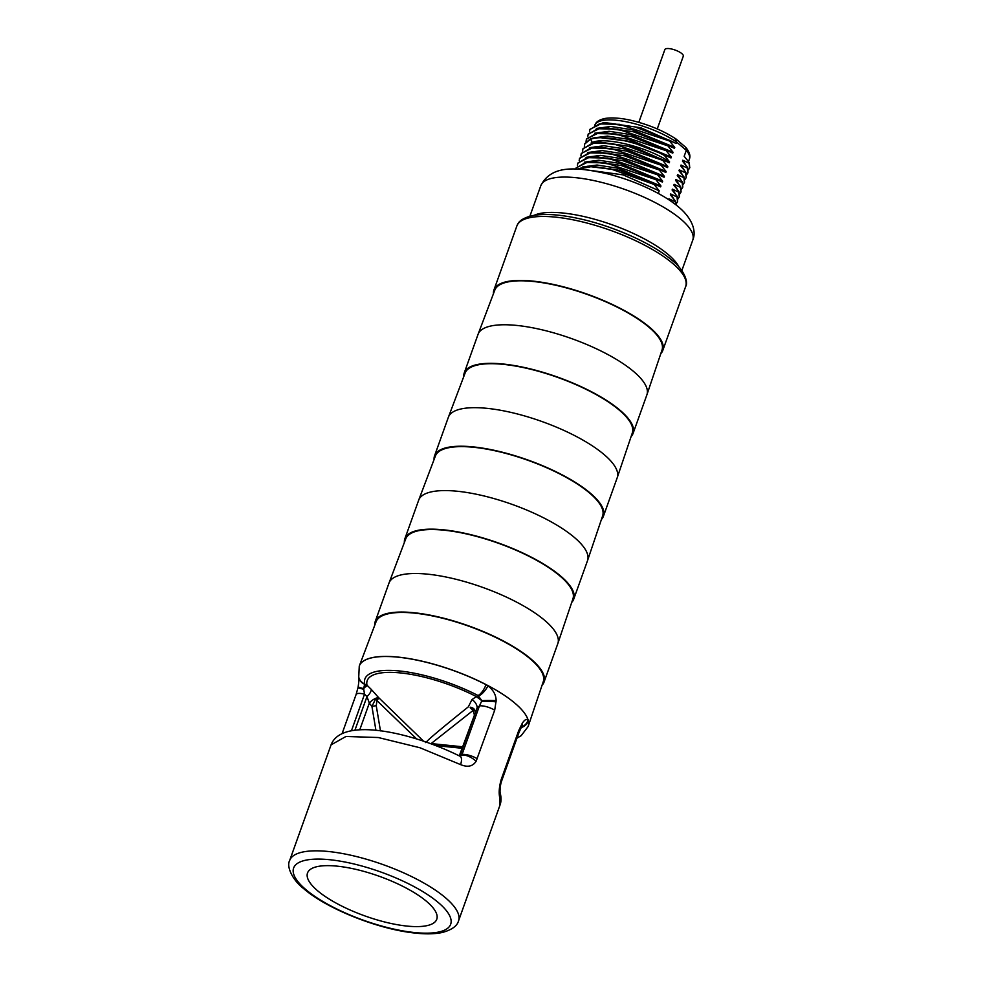 <?xml version="1.0" encoding="UTF-8"?>
<svg xmlns="http://www.w3.org/2000/svg" width="982" height="982" viewBox="0 0 982 982"><rect width="100%" height="100%" fill="white"/><g stroke="black" fill="none" stroke-linecap="round" stroke-linejoin="round"><path stroke-width="1.47" d="M460.374 756.386L462.043 754.507L479.437 705.923A10.765 3.302 19.7 0 1 494.695 710.207L496.131 700.657C496.082 694.986 493.369 690.039 487.98 685.841L485.992 684.663A89.669 27.545 -160.3 0 0 359.265 666.103L359.302 666.017A89.669 27.545 19.7 0 1 359.302 666.017A89.669 27.545 19.7 0 1 359.351 665.87A89.669 27.545 19.7 0 1 424.678 661.794A89.669 27.545 19.7 0 1 515.341 703.554A89.669 27.545 19.7 0 1 528.193 726.324A89.669 27.545 19.7 0 1 528.144 726.471A89.669 27.545 19.7 0 1 528.132 726.508L528.12 726.557A89.669 27.545 -160.3 0 0 528.316 720.948L528.034 720.199C526.671 718.603 524.769 719.585 522.338 723.133L518.656 730.755L501.262 779.34C499.102 786.864 498.635 793.186 499.863 798.305L499.912 805.338L458.533 920.895A89.669 27.545 19.7 0 1 458.447 921.128C457.072 926.051 451.769 929.819 442.538 932.421C434.756 934.128 425.108 934.287 413.594 932.9C377.272 928.935 326.122 908.436 303.475 888.477C293.188 880.731 286.143 866.946 289.604 860.674A89.669 27.545 19.7 0 1 289.69 860.441A89.669 27.545 19.7 0 1 354.833 856.157A89.669 27.545 19.7 0 1 445.73 897.978A89.669 27.545 19.7 0 1 458.533 920.895M289.69 860.441L331.057 744.884C341.662 716.713 411.004 731.885 460.092 756.275A10.765 4.493 117.2 0 1 460.57 764.61C467.628 767.543 472.796 766.439 476.086 761.308L494.695 710.207M366.151 686.553A5.376 4.161 86.6 0 0 364.69 684.245L363.622 688.591L366.986 685.203A77.296 23.74 19.7 0 1 400.631 672.94A77.296 23.74 19.7 0 1 475.853 696.324L481.892 700.669L478.013 695.502L471.961 699.565A7.169 4.21 -129.6 0 1 477.154 707.813L479.437 705.923L481.892 700.669A10.765 0.675 0.2 0 1 496.131 700.657M459.637 755.907L460.325 754.79L462.043 754.507A10.765 3.302 19.7 0 1 477.301 758.791M331.057 744.872L345.959 736.475L378.266 737.519L419.94 747.744L460.57 764.61M423.402 741.042L378.684 697.674L371.147 689.266A7.169 2.688 -45.7 0 1 366.973 696.569L364.531 694.2A10.765 3.302 -160.3 0 0 356.085 694.556L342.129 733.517M371.147 689.266L366.986 685.203L364.69 684.245A10.765 9.476 172.1 0 1 358.725 677.04C358.602 678.722 359.51 677.555 358.16 686.811A10.765 0.81 -169.1 0 0 363.622 688.591L364.531 694.2L351.458 730.718M485.992 684.663A10.765 4.1 -62.7 0 1 478.013 695.502A80.021 24.587 -160.3 0 0 399.514 670.976A80.021 24.587 -160.3 0 0 364.739 683.938A10.765 10.041 166.9 0 1 358.737 677.089L359.265 666.103M487.98 685.841A10.765 3.891 -54.6 0 1 478.75 695.882A5.376 2.025 -77.9 0 1 479.081 698.079M471.961 699.565L468.365 706.819C418.05 747.192 429.576 739.863 425.415 742.588M416.626 738.906L376.978 700.62L376.241 705.653L380.464 730.89M359.756 729.822L369.318 703.1A7.169 2.725 -37.9 0 1 377.972 697.797L378.5 698.386L376.978 700.62A3.584 2.038 -131.9 0 0 375.59 699.061L371.92 706.377L369.318 703.1L366.973 696.569L354.919 730.215M470.169 707.74L473.103 710.428L431.135 743.57L462.522 746.774M475.202 711.373L475.202 711.201A7.169 5.18 170.8 0 0 470.39 707.224L473.692 709.078L475.165 711.484M474.171 714.258L473.103 710.428A3.584 1.313 136.6 0 0 473.692 709.078M378.5 698.386A3.584 3.265 -132.1 0 0 377.972 697.797L375.59 699.061M500.145 792.695A10.765 9.906 163.5 0 1 499.863 798.305M459.576 756.005A3.584 3.02 80.4 0 0 460.325 754.79L477.154 707.813L459.49 755.268M518.656 730.755A10.765 3.302 -160.3 0 1 519.061 732.302L521.737 726.496A10.765 6.862 -148.9 0 0 521.737 726.496L521.737 726.496A10.765 6.862 -148.9 0 0 522.338 723.133M519.061 732.302L501.667 780.886A10.765 3.302 -160.3 0 0 501.262 779.34M521.393 727.085A10.765 10.323 -31.8 0 0 528.034 720.199M521.123 727.601A10.765 10.041 -13.1 0 0 528.316 720.948M426.961 901.722A68.617 21.076 -160.3 0 0 337.219 866.161A68.617 21.076 -160.3 0 0 317.346 890.539A68.617 21.076 19.7 0 0 407.088 926.087A68.617 21.076 19.7 0 0 426.961 901.722M359.351 665.87L376.045 621.815A88.81 27.287 19.7 0 1 440.746 617.776A88.81 27.287 19.7 0 1 530.525 659.131A88.81 27.287 19.7 0 1 543.267 681.68L528.193 726.324M542.039 685.301A89.669 27.545 -160.3 0 0 544.028 682.122A89.669 27.545 -160.3 0 0 504.453 641.565A89.669 27.545 -160.3 0 0 413.95 612.731A89.669 27.545 -160.3 0 0 375.173 621.667A89.669 27.545 -160.3 0 0 374.694 625.374M375.173 621.667L388.982 583.099A89.669 27.545 19.7 0 1 389.044 582.952A89.669 27.545 19.7 0 1 427.759 574.175A89.669 27.545 19.7 0 1 545.035 620.636A89.669 27.545 19.7 0 1 557.886 643.406A89.669 27.545 19.7 0 1 557.837 643.554L544.028 682.122M389.044 582.952L405.726 538.897A88.81 27.287 19.7 0 1 470.427 534.859A88.81 27.287 19.7 0 1 560.219 576.213A88.81 27.287 19.7 0 1 572.948 598.774L557.886 643.406M571.733 602.383A89.669 27.545 -160.3 0 0 573.709 599.204A89.669 27.545 -160.3 0 0 534.147 558.648A89.669 27.545 -160.3 0 0 443.631 529.826A89.669 27.545 -160.3 0 0 404.866 538.75A89.669 27.545 -160.3 0 0 404.375 542.469M404.866 538.75L418.676 500.182A89.669 27.545 19.7 0 1 418.725 500.047A89.669 27.545 19.7 0 1 457.44 491.258A89.669 27.545 19.7 0 1 574.716 537.731A89.669 27.545 19.7 0 1 587.567 560.501A89.669 27.545 19.7 0 1 587.518 560.648L573.709 599.204M418.725 500.047L435.419 455.992A88.81 27.287 19.7 0 1 500.108 451.953A88.81 27.287 19.7 0 1 589.9 493.308A88.81 27.287 19.7 0 1 602.641 515.857L587.567 560.501M601.414 519.478A89.669 27.545 -160.3 0 0 603.402 516.299A89.669 27.545 -160.3 0 0 563.828 475.742A89.669 27.545 -160.3 0 0 473.324 446.908A89.669 27.545 -160.3 0 0 434.547 455.844A89.669 27.545 -160.3 0 0 434.069 459.551M434.547 455.844L448.357 417.276A89.669 27.545 19.7 0 1 448.418 417.129A89.669 27.545 19.7 0 1 487.133 408.352A89.669 27.545 19.7 0 1 604.396 454.813A89.669 27.545 19.7 0 1 617.261 477.583A89.669 27.545 19.7 0 1 617.212 477.731L603.402 516.299M448.418 417.129L465.1 373.074A88.81 27.287 19.7 0 1 529.801 369.036A88.81 27.287 19.7 0 1 619.593 410.39A88.81 27.287 19.7 0 1 632.322 432.952L617.261 477.583M631.107 436.56A89.669 27.545 -160.3 0 0 633.083 433.381A89.669 27.545 -160.3 0 0 593.521 392.825A89.669 27.545 -160.3 0 0 503.005 364.003A89.669 27.545 -160.3 0 0 464.24 372.927A89.669 27.545 -160.3 0 0 463.75 376.646M464.24 372.927L478.05 334.359A89.669 27.545 19.7 0 1 478.099 334.224A89.669 27.545 19.7 0 1 516.814 325.435A89.669 27.545 19.7 0 1 634.09 371.896A89.669 27.545 19.7 0 1 646.942 394.678A89.669 27.545 19.7 0 1 646.893 394.825L633.083 433.381M478.099 334.224L494.793 290.156A88.81 27.287 19.7 0 1 559.482 286.13A88.81 27.287 19.7 0 1 649.274 327.485A88.81 27.287 19.7 0 1 662.015 350.034L646.942 394.678M660.788 353.655A89.669 27.545 -160.3 0 0 662.776 350.476A89.669 27.545 -160.3 0 0 623.202 309.919A89.669 27.545 -160.3 0 0 532.698 281.085A89.669 27.545 -160.3 0 0 493.921 290.021A89.669 27.545 -160.3 0 0 493.443 293.728M689.708 167.738L689.303 162.644L684.172 156.273L686.295 150.356L685.927 147.521L676.095 139.051C664.09 131.158 649.888 125.107 633.488 120.921C626.356 119.08 614.02 116.895 604.789 118.503C599.118 119.755 595.792 122.014 594.822 125.279M689.303 162.644L689.094 163.245L682.76 160.213L685.915 165.209M687.989 172.55L687.584 167.468L682.453 161.097L682.76 160.213M687.584 167.468L687.363 168.069L681.042 165.037L684.184 170.021M686.258 177.374L685.853 172.292L680.722 165.909L681.042 165.037M685.853 172.292L685.645 172.893L679.311 169.849L682.453 174.845M684.528 182.198L684.135 177.104L679.004 170.733L679.311 169.849M684.135 177.104L683.914 177.705L677.592 174.673L680.735 179.669M682.809 187.022L682.404 181.928L677.273 175.557L677.592 174.673M682.404 181.928L682.183 182.529L675.862 179.497L679.004 184.481M681.078 191.834L680.673 186.752L675.542 180.369L675.862 179.497M680.673 186.752L680.465 187.353L674.131 184.321L677.273 189.305M679.409 196.523L678.955 191.576L673.824 185.193L674.131 184.321M678.955 191.576L678.734 192.177L672.412 189.133L675.555 194.129M677.629 201.482L677.224 196.388L672.093 190.017L672.412 189.133M677.224 196.388L677.015 196.989L670.681 193.957L673.824 198.941M676.254 205.078L675.506 201.212L670.375 194.829L670.681 193.957M675.506 201.212L675.285 201.813L668.963 198.781L670.718 201.028M668.644 199.641L668.963 198.781M658.296 193.454L659.229 190.815L654.098 184.444L654.319 183.843L660.641 186.875L660.96 185.991L655.829 179.62L656.05 179.019L662.371 182.051L662.69 181.179L657.559 174.796L657.768 174.195L664.102 177.239L664.409 176.355L659.278 169.984L659.499 169.383L665.821 172.415L666.14 171.531L661.009 165.16L661.217 164.559L667.551 167.591L667.858 166.719L662.727 160.336L662.948 159.735L669.27 162.767L669.589 161.895L664.458 155.512L664.679 154.911L671.001 157.955L671.32 157.071L666.189 150.7L666.397 150.099L672.731 153.131L673.038 152.259L667.907 145.876L668.128 145.275L674.45 148.307L674.769 147.435L669.638 141.052L669.847 140.451L676.181 143.495L676.672 142.108L675.137 138.744M676.181 143.495L640.78 127.746L605.55 122.664M669.847 140.451L634.863 126.874L602.825 122.885L589.961 129.305M669.638 141.052L619.495 124.321L599.315 123.916L589.851 129.587L589.519 131.858M596.356 128.421L610.841 126.469L632.113 129.722L674.769 147.435M674.45 148.307L639.049 132.57L603.82 127.476M668.128 145.275L633.132 131.698L601.107 127.709L588.23 134.117M667.907 145.876L617.776 129.145L597.584 128.728L588.12 134.411L587.788 136.682M594.638 133.245L609.11 131.281L630.395 134.546L673.038 152.259M672.731 153.131L637.318 137.394L602.101 132.3M666.397 150.099L631.414 136.523L599.376 132.533L586.512 138.941M666.189 150.7L616.045 133.969L595.865 133.552L586.389 139.235L586.058 141.506M592.907 138.057L607.392 136.105L628.664 139.358L671.32 157.071M671.001 157.955L635.612 142.218L600.039 137.149M664.679 154.911L629.707 141.347L597.67 137.345L590.391 138.806L584.781 143.765M664.458 155.512C640.645 142.353 603.12 133.969 590.182 139.407L584.658 144.072L584.339 146.318M591.189 142.881L592.293 142.427C605.906 136.486 648.697 147.619 669.589 161.895M669.27 162.767L633.869 147.03L598.652 141.948M662.948 159.735L627.964 146.158L595.927 142.169L583.05 148.577M662.727 160.336L612.596 143.605L592.404 143.188L582.94 148.871L582.608 151.142M589.458 147.705L603.942 145.753L625.215 149.006L667.858 166.719M667.551 167.591L632.15 151.854L596.921 146.76M661.217 164.559L626.234 150.983L594.196 146.993L581.332 153.401M661.009 165.16L610.865 148.429L590.685 148.012L581.221 153.695L580.89 155.966M587.727 152.529L602.212 150.565L623.484 153.818L666.14 171.531M665.821 172.415L630.419 156.678L595.19 151.584M659.499 169.383L624.503 155.794L592.477 151.817L579.601 158.225M659.278 169.984L609.147 153.253L588.955 152.836L579.49 158.519L579.159 160.778M586.009 157.341L600.481 155.389L621.766 158.642L664.409 176.355M664.102 177.239L628.689 161.49L593.472 156.408M657.768 174.195L622.784 160.618L590.747 156.629L577.882 163.049M657.559 174.796L607.416 158.065L587.236 157.66L577.76 163.331L577.428 165.602M584.278 162.165L598.762 160.213L620.035 163.466L662.69 181.179M662.371 182.051L626.97 166.314L591.741 161.22M656.05 179.019L621.054 165.442L589.016 161.453L576.152 167.861M655.829 179.62L605.698 162.889L585.505 162.472L576.041 168.155L575.783 169.113M582.559 166.989L597.031 165.025L618.304 168.29L660.96 185.991M660.641 186.875L625.239 171.138L590.022 166.044M654.319 183.843L619.335 170.267L587.297 166.277L577.183 169.15M654.098 184.444L610.681 168.892L590.968 166.707L577.907 169.174M587.887 170.058L623.128 174.87L659.229 190.815M688.333 169.96L689.609 168.045L689.094 163.245M686.614 174.784L687.891 172.869L687.363 168.069M684.884 179.608L686.16 177.681L685.645 172.893M683.165 184.42L684.429 182.505L683.914 177.705M681.434 189.244L682.711 187.329L682.183 182.529M679.704 194.068L680.98 192.153L680.465 187.353M676.254 203.704L677.531 201.789L677.015 196.989M676.082 204.943L675.285 201.813M677.985 198.88L679.249 196.977L678.734 192.177M638.803 122.333L664.863 49.566A9.795 3.007 19.7 0 1 671.983 49.1A9.795 3.007 19.7 0 1 681.901 53.666A9.795 3.007 19.7 0 1 683.3 56.17L657.253 128.937M481.659 701.32A10.765 0.994 2.6 0 1 496.143 701.872M461.773 755.133A10.765 4.493 30.5 0 1 476.086 761.308M363.757 689.29L357.951 687.805L356.085 694.556M435.345 745.301L462.08 748.026M435.701 745.436L462.043 748.124M376.241 705.653L371.92 706.377L375.934 730.375M438.758 902.924A83.396 25.618 -160.3 0 0 329.694 859.716A83.396 25.618 -160.3 0 0 305.549 889.336A83.396 25.618 -160.3 0 0 414.613 932.544A83.396 25.618 -160.3 0 0 438.758 902.924M685.669 286.523C688.763 281.785 683.411 269.129 672.339 260.586C653.411 244.052 614.536 226.511 580.509 218.961C559.556 214.26 542.985 213.266 530.783 215.966C519.343 219.367 518.14 223.061 516.827 226.069A89.669 27.545 19.7 0 1 581.97 221.785A89.669 27.545 19.7 0 1 672.866 263.606A89.669 27.545 19.7 0 1 685.669 286.523L662.776 350.476M534.183 215.291A80.708 24.796 -160.3 0 1 598.308 220.299A80.708 24.796 -160.3 0 1 668.582 254.841A80.708 24.796 19.7 0 1 679.102 267.178M681.238 219.489A80.708 24.796 -160.3 0 0 599.425 181.854A80.708 24.796 -160.3 0 0 540.8 185.708C551.712 163.749 578.987 167.48 607.858 173.912C623.189 177.816 637.846 183.204 651.827 190.091C662.776 195.504 671.872 201.285 679.114 207.423C692.617 218.888 696.496 231.47 692.764 240.111A80.708 24.796 19.7 0 0 681.238 219.489M595.19 124.481A50.217 15.43 -160.3 0 1 628.259 122.185A50.217 15.43 -160.3 0 1 676.672 142.108L686.295 150.356A50.217 15.43 -160.3 0 1 689.376 159.133C690.69 155.978 689.548 152.112 685.927 147.521M592.293 142.427L590.391 138.806M358.16 686.811L357.951 687.805M501.667 780.886C499.642 786.386 499.998 794.107 500.145 792.756L500.071 792.437C501.385 797.409 501.336 801.705 499.912 805.338M436.192 745.62L461.994 748.259M516.962 738.157L521.172 735.665L528.12 726.557M516.827 226.069L493.921 290.021M529.887 216.2L540.8 185.708M681.839 270.602L692.764 240.111M605.759 122.64L602.825 122.885M604.028 127.464L601.094 127.709M588.353 133.81L588.132 134.424M602.31 132.288L599.376 132.533M600.603 137.099L597.682 137.357M598.86 141.924L595.927 142.169M597.13 146.748L594.196 146.993M595.399 151.572L592.465 151.817M593.68 156.383L590.747 156.629M591.95 161.208L589.016 161.453M590.231 166.032L587.297 166.277M688.505 161.551L689.376 159.133M689.806 167.431L689.597 168.045M679.47 196.363L679.249 196.977"/></g></svg>
